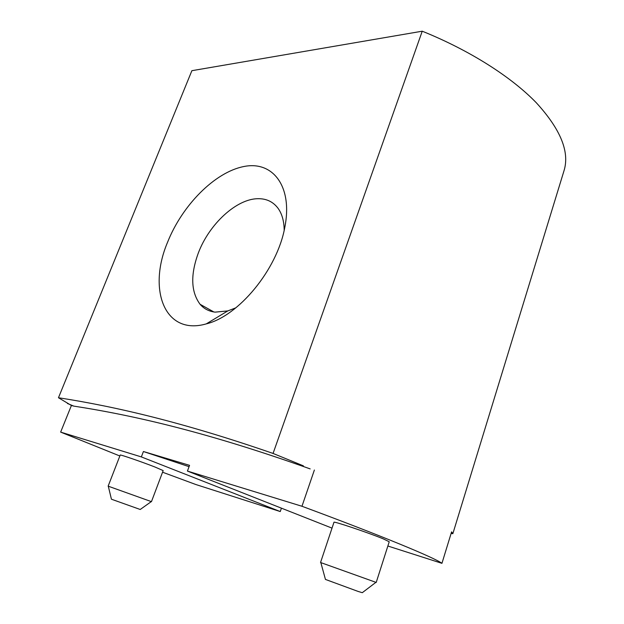 <?xml version="1.0" encoding="UTF-8"?>
<svg xmlns="http://www.w3.org/2000/svg" width="624" height="624" viewBox="0 0 624 624"><rect width="100%" height="100%" fill="white"/><g stroke="black" fill="none" stroke-linecap="round" stroke-linejoin="round"><path stroke-width="0.94" d="M383.253 538.855C368.495 532.748 332.803 520.775 333.973 522.28L320.541 562.505L376.21 582.442L389.228 541.749L383.253 538.855M332.023 528.13L187.426 471.073L301.969 506.267C382.496 536.11 435.107 557.996 441.94 563.332L387.863 546.016M441.94 563.332L451.589 531.866L452.852 533.684L563.995 170.797C569.86 152.053 560.648 129.394 536.359 102.812C511.469 77.041 470.028 50.474 422.237 31.2L273.062 453.437L303.404 465.855M314.379 470.02L301.969 506.267M452.852 533.684L451.105 533.442M422.237 31.2L191.88 70.691L58.469 397.738L71.409 405.475L60.645 432.112L119.855 455.988M162.56 472.212L195.92 484.552L280.254 511.555L141.352 456.916L143.419 451.519L189.556 465.34L187.426 471.073M71.409 405.475L73.772 406.107L67.423 403.486M452.392 532.888L451.409 532.451M167.567 242.252C182.153 205.413 214.695 172.247 243.719 166.553C272.766 160.477 293.124 186.42 284.731 227.752C277.009 269.779 238.469 316.235 206.255 323.887C164.603 335.923 147.467 289.606 167.567 242.252M273.062 453.437C182.863 422.253 115.783 406.637 58.469 397.738M154.986 467.025C141.944 461.916 119.566 454.225 120.214 455.06L108.139 486.151L151.453 501.657L163.168 470.59L154.986 467.025M60.645 432.112L141.352 456.916M281.362 508.373L280.254 511.555M310.183 468.905C209.157 432.923 135.97 415.717 73.772 406.107M284.185 230.272C284.092 221.153 282.025 213.798 278 208.221C273.109 201.77 266.479 198.596 258.102 198.697C236.519 198.713 209.188 224.133 198.37 252.899C190.351 274.747 190.921 291.876 200.086 304.286C203.931 308.763 208.946 311.384 215.116 312.14L227.776 310.924L235.888 307.811M143.419 451.519L189.064 466.666M108.287 486.205L111.439 499.216L140.221 509.48L151.304 501.602M375.898 582.34L362.287 592.691L358.137 591.443L325.447 579.423L320.845 562.614M200.086 304.286L213.876 311.969M227.776 310.924L206.255 323.887"/></g></svg>
